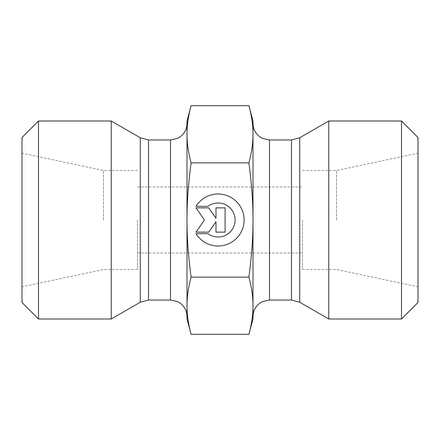 <?xml version="1.0" encoding="UTF-8"?>
<svg xmlns="http://www.w3.org/2000/svg" width="440" height="440" viewBox="0 0 440 440"><rect width="100%" height="100%" fill="white"/><g stroke="black" fill="none" stroke-linecap="round" stroke-linejoin="round"><path stroke-width="0.33" stroke-dasharray="2.2 1.65" d="M195.96 233.657A26.004 26.004 0 0 0 235.004 239.756A26.004 26.004 0 0 0 235.004 200.244A26.004 26.004 0 0 0 195.96 206.344A26.004 26.004 0 0 1 235.004 200.244A26.004 26.004 0 0 1 235.004 239.756A26.004 26.004 0 0 1 195.96 233.657L207.977 233.657L195.96 233.657A26.004 26.004 0 0 0 235.004 239.756A26.004 26.004 0 0 0 235.004 200.244A26.004 26.004 0 0 0 195.96 206.344L207.977 206.344A16.995 16.995 0 0 1 230.687 231.413A16.995 16.995 0 0 1 207.977 233.657A16.995 16.995 0 0 0 230.687 208.588A16.995 16.995 0 0 0 207.977 206.344L195.96 206.344L207.977 206.344A16.995 16.995 0 0 1 230.687 231.413A16.995 16.995 0 0 1 207.977 233.657L195.96 233.657M225.093 232.139L215.99 232.139L225.093 232.139L225.093 207.862L215.99 207.862L215.99 218.262L208.703 207.862L195.96 207.862L204.457 220L195.96 232.139L208.703 232.139L215.99 221.738L215.99 232.139L215.99 221.738L208.703 232.139L195.96 232.139L204.457 220L195.96 207.862L208.703 207.862L215.99 218.262L215.99 207.862L225.093 207.862L225.093 232.139L225.093 207.862L215.99 207.862L215.99 218.262L208.703 207.862L195.96 207.862L204.457 220L195.96 232.139L208.703 232.139L215.99 221.738L215.99 232.139L225.093 232.139M187 121L187 319M187 220L187 305.734C186.972 296.907 188.337 287.381 191.103 277.156C188.337 256.707 186.972 237.655 187 220C186.972 202.345 188.337 183.293 191.103 162.844C188.337 152.62 186.972 143.094 187 134.266L187 220M111.232 319L111.232 121M191.103 334.318C188.337 324.093 186.972 314.562 187 305.734M187 134.266C186.972 125.439 188.337 115.907 191.103 105.683M191.103 277.156L248.897 277.156C251.664 287.381 253.028 296.907 253 305.734C253.028 314.562 251.664 324.093 248.897 334.318M191.103 162.844L248.897 162.844C251.664 183.293 253.028 202.345 253 220C253.028 237.655 251.664 256.707 248.897 277.156M103.51 220L103.51 170.5L103.51 220M22 302.5L22 137.5M137.5 220L137.5 269.5L137.5 220M38.5 121L38.5 319M328.768 121L328.768 319M253 319L253 121M248.897 105.683C251.664 115.907 253.028 125.439 253 134.266C253.028 143.094 251.664 152.62 248.897 162.844M336.49 220L336.49 170.5L336.49 220M418 220L418 286.825L418 220M302.5 220L302.5 269.5L302.5 220M401.5 319L401.5 121M418 137.5L418 302.5M170.5 300.025L170.5 139.975M148.522 139.975L148.522 300.025M140.272 302.236L140.272 137.764M299.728 137.764L299.728 302.236M291.478 300.025L291.478 139.975M269.5 139.975L269.5 300.025M137.5 170.5L103.51 170.5L22 153.175M137.5 269.5L103.51 269.5L22 286.825M302.5 269.5L336.49 269.5L418 286.825M302.5 170.5L336.49 170.5L418 153.175M137.5 253L302.5 253M137.5 187L302.5 187"/><path stroke-width="0.66" d="M195.96 206.344A26.004 26.004 0 0 1 235.004 200.244A26.004 26.004 0 0 1 235.004 239.756A26.004 26.004 0 0 1 195.96 233.657L207.977 233.657A16.995 16.995 0 0 0 230.687 208.588A16.995 16.995 0 0 0 207.977 206.344L195.96 206.344M215.99 207.862L225.093 207.862L225.093 232.139L215.99 232.139L215.99 221.738L208.703 232.139L195.96 232.139L204.457 220L195.96 207.862L208.703 207.862L215.99 218.262L215.99 207.862M187 305.734L187 220C186.972 237.655 188.337 256.707 191.103 277.156C188.337 287.381 186.972 296.907 187 305.734C186.972 314.562 188.337 324.093 191.103 334.318L187 319L187 121L191.103 105.683C188.337 115.907 186.972 125.439 187 134.266C186.972 143.094 188.337 152.62 191.103 162.844C188.337 183.293 186.972 202.345 187 220L187 134.266M140.272 302.236L140.272 137.764L111.232 121L111.232 319L140.272 302.236L148.522 300.025L148.522 139.975L170.5 139.975L170.5 300.025L177.524 301.598L180.714 303.567C184.789 306.928 186.885 311.245 187 316.525M191.103 277.156L248.897 277.156C251.664 256.707 253.028 237.655 253 220C253.028 202.345 251.664 183.293 248.897 162.844C251.664 152.62 253.028 143.094 253 134.266L253 305.734C253.028 296.907 251.664 287.381 248.897 277.156M191.103 162.844L248.897 162.844M191.103 334.318L248.897 334.318C251.664 324.093 253.028 314.562 253 305.734L253 319L248.897 334.318M38.5 121L22 137.5L22 302.5L38.5 319L38.5 121L111.232 121M299.728 302.236L328.768 319L328.768 121L299.728 137.764L291.478 139.975L291.478 300.025L299.728 302.236L299.728 137.764M248.897 105.683L253 121L253 134.266C253.028 125.439 251.664 115.907 248.897 105.683L191.103 105.683M401.5 319L418 302.5L418 137.5L401.5 121L401.5 319L328.768 319M291.478 300.025L269.5 300.025L269.5 139.975L291.478 139.975M170.5 139.975L177.524 138.402L180.714 136.433C184.789 133.072 186.885 128.755 187 123.475M170.5 300.025L148.522 300.025M140.272 137.764L148.522 139.975M38.5 319L111.232 319M269.5 139.975L262.477 138.402L259.287 136.433C255.211 133.072 253.115 128.755 253 123.475M269.5 300.025L262.477 301.598L259.287 303.567C255.211 306.928 253.115 311.245 253 316.525M401.5 121L328.768 121"/></g></svg>
